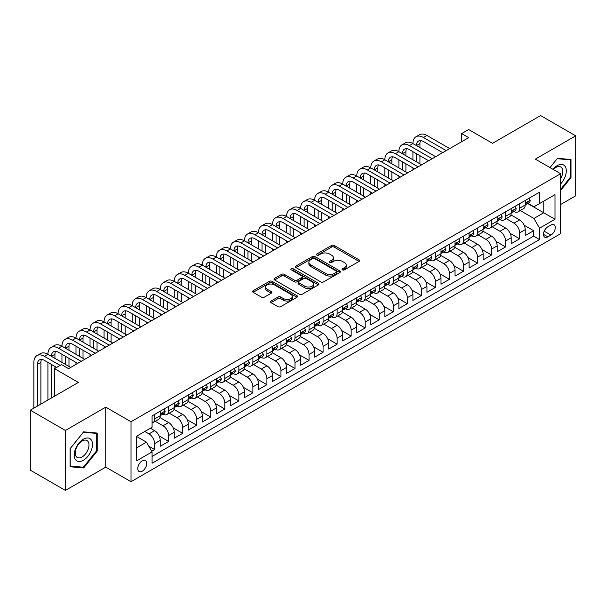 <?xml version="1.0" encoding="UTF-8"?>
<svg xmlns="http://www.w3.org/2000/svg" width="606" height="606" viewBox="0 0 606 606"><rect width="100%" height="100%" fill="white"/><g stroke="black" fill="none" stroke-linecap="round" stroke-linejoin="round"><path stroke-width="0.91" d="M342.488 269.875A1.363 0.788 0 0 0 344.42 269.875L359.055 261.421A1.947 1.129 0 0 0 359.631 260.625A1.947 1.129 0 0 0 359.055 259.83L334.254 245.506A1.947 1.129 0 0 0 331.497 245.506L316.855 253.959A1.363 0.788 0 0 0 316.461 254.52A1.363 0.788 0 0 0 316.855 255.073A1.363 0.788 0 0 0 318.786 255.073L320.68 253.982A6.234 3.598 0 0 1 329.497 253.982L331.565 255.171A6.234 3.598 0 0 1 333.391 257.724A6.234 3.598 0 0 1 331.565 260.269L329.672 261.36A1.363 0.788 0 0 0 329.27 261.921A1.363 0.788 0 0 0 329.672 262.474A1.363 0.788 0 0 0 331.603 262.474L333.497 261.383A6.234 3.598 0 0 1 342.314 261.383L344.382 262.572A6.234 3.598 0 0 1 346.208 265.117A6.234 3.598 0 0 1 344.382 267.663L342.488 268.761A1.363 0.788 0 0 0 342.087 269.314A1.363 0.788 0 0 0 342.488 269.875L342.488 268.761M142.258 471.18A6.355 3.666 120 0 0 146.41 465.582A6.355 3.666 120 0 0 145.432 460.492A6.355 3.666 120 0 0 142.258 460.81A6.355 3.666 120 0 0 138.107 466.408A6.355 3.666 120 0 0 139.085 471.498A6.355 3.666 120 0 0 142.258 471.18M271.003 301.038A1.947 1.129 0 0 0 270.435 301.833A1.947 1.129 0 0 0 271.003 302.629L277.965 306.651A1.947 1.129 0 0 0 280.722 306.651L296.978 297.258A1.947 1.129 0 0 0 297.554 296.463A1.947 1.129 0 0 0 296.978 295.667L272.177 281.351A1.947 1.129 0 0 0 269.42 281.351L253.156 290.736A1.947 1.129 0 0 0 252.588 291.531A1.947 1.129 0 0 0 253.156 292.327L261.565 297.182A1.947 1.129 0 0 0 264.322 297.182L271.283 293.16A1.947 1.129 0 0 0 271.852 292.365A1.947 1.129 0 0 0 271.283 291.569L267.11 289.168A5.212 3.007 0 0 1 265.587 287.039A5.212 3.007 0 0 1 268.806 284.259A5.212 3.007 0 0 1 274.488 284.911L290.812 294.334A5.212 3.007 0 0 1 292.342 296.463A5.212 3.007 0 0 1 289.123 299.243A5.212 3.007 0 0 1 283.441 298.591L280.722 297.023A1.947 1.129 0 0 0 277.965 297.023L271.003 301.038L271.003 302.629M560.611 204.525L575.7 195.814L575.7 135.835L540.605 115.572L492.519 143.327L468.658 129.548L461.636 133.6L468.658 137.653L68.554 368.653L61.539 364.6L54.517 368.653L54.517 396.21M65.395 430.449L65.395 490.428L105.755 467.128L105.755 407.149L65.395 430.449L30.3 410.186L78.379 382.431L54.517 368.653M105.755 407.149L131.025 421.738L560.611 173.725L560.611 233.704L131.025 481.717L131.025 421.738M575.7 135.835L535.34 159.136L560.611 173.725M320.816 281.904A1.947 1.129 0 0 0 323.574 281.904L339.837 272.518A1.947 1.129 0 0 0 340.405 271.723A1.947 1.129 0 0 0 339.837 270.927L315.029 256.611A1.947 1.129 0 0 0 312.279 256.611L296.016 265.996A1.947 1.129 0 0 0 295.448 266.791A1.947 1.129 0 0 0 296.016 267.587L320.816 281.904M291.804 270.17A1.363 0.788 0 0 1 293.19 270.359L293.19 268.738L318.408 283.297A1.947 1.129 0 0 1 318.976 284.093A1.947 1.129 0 0 1 318.408 284.888L302.144 294.274A1.947 1.129 0 0 1 299.394 294.274L274.586 279.957L274.586 278.366A1.947 1.129 0 0 0 274.018 279.161A1.947 1.129 0 0 0 274.586 279.957M274.586 278.366L281.548 274.351A1.947 1.129 0 0 1 284.305 274.351L294.365 280.154A1.947 1.129 0 0 0 297.114 280.154L301.735 277.487A1.947 1.129 0 0 0 302.303 276.692A1.947 1.129 0 0 0 301.735 275.897L291.259 269.852A1.363 0.788 0 0 1 290.865 269.299A1.363 0.788 0 0 1 291.706 268.572A1.363 0.788 0 0 1 293.19 268.738M65.395 490.428L30.3 470.165L30.3 410.186M151.697 451.22L154.613 449.538L148.788 446.175M144.781 431.464L148.993 433.896A7.939 4.583 60 0 1 154.613 443.622L160.226 440.38L160.226 446.296L168.65 441.433L159.158 435.956M155.25 421.299L163.037 425.791A7.939 4.583 60 0 1 168.65 435.517L174.263 432.275L174.263 438.191L182.686 433.328L173.195 427.851M169.294 413.194L177.073 417.685A7.939 4.583 60 0 1 182.686 427.412L188.307 424.17L188.307 430.086L196.73 425.223L187.231 419.746M183.33 405.088L191.11 409.58A7.939 4.583 60 0 1 196.73 419.307L202.343 416.064L202.343 421.981L210.767 417.117L201.275 411.641M197.367 396.983L205.154 401.475A7.939 4.583 60 0 1 210.767 411.201L216.38 407.959L216.38 413.875L224.803 409.012L215.312 403.535M211.411 388.878L219.19 393.37A7.939 4.583 60 0 1 224.803 403.096L230.424 399.854L230.424 405.77L238.847 400.907L229.348 395.43M225.447 380.773L233.227 385.264A7.939 4.583 60 0 1 238.847 394.991L244.46 391.749L244.46 397.665L252.884 392.802L243.385 387.325M239.484 372.667L247.263 377.159A7.939 4.583 60 0 1 252.884 386.886L258.497 383.643L258.497 389.56L266.92 384.696L257.429 379.22M253.52 364.562L261.307 369.054A7.939 4.583 60 0 1 266.92 378.78L272.533 375.538L272.533 381.454L280.957 376.591L271.465 371.114M267.564 356.457L275.344 360.949A7.939 4.583 60 0 1 280.957 370.675L286.577 367.433L286.577 373.349L295.001 368.486L285.502 363.009M281.601 348.352L289.38 352.844A7.939 4.583 60 0 1 295.001 362.57L300.614 359.328L300.614 365.251L309.037 360.388L299.546 354.904M295.637 340.246L303.424 344.738A7.939 4.583 60 0 1 309.037 354.465L314.65 351.222L314.65 357.146L323.074 352.283L313.582 346.799M309.681 332.141L317.461 336.633A7.939 4.583 60 0 1 323.074 346.359L328.694 343.117L328.694 349.041L337.11 344.178L327.619 338.693M323.718 324.036L331.497 328.528A7.939 4.583 60 0 1 337.11 338.254L342.731 335.012L342.731 340.936L351.154 336.072L341.655 330.588M337.754 315.931L345.534 320.422A7.939 4.583 60 0 1 351.154 330.149L356.767 326.907L356.767 332.83L365.191 327.967L355.699 322.483M351.791 307.825L359.578 312.317A7.939 4.583 60 0 1 365.191 322.044L370.804 318.801L370.804 324.725L379.227 319.862L369.736 314.378M365.835 299.72L373.614 304.22A7.939 4.583 60 0 1 379.227 313.938L384.848 310.704L384.848 316.62L393.271 311.757L383.772 306.272M379.871 291.615L387.651 296.114A7.939 4.583 60 0 1 393.271 305.841L398.884 302.599L398.884 308.515L407.308 303.651L397.816 298.167M393.908 283.51L401.695 288.009A7.939 4.583 60 0 1 407.308 297.735L412.921 294.493L412.921 300.409L421.344 295.546L411.853 290.062M407.952 275.404L415.731 279.904A7.939 4.583 60 0 1 421.344 289.63L426.957 286.388L426.957 292.304L435.381 287.441L425.889 281.957M421.988 267.299L429.768 271.799A7.939 4.583 60 0 1 435.381 281.525L441.001 278.283L441.001 284.199L449.425 279.336L439.926 273.851M436.025 259.194L443.804 263.693A7.939 4.583 60 0 1 449.425 273.42L455.038 270.178L455.038 276.094L463.461 271.23L453.97 265.746M450.061 251.089L457.848 255.588A7.939 4.583 60 0 1 463.461 265.314L469.074 262.072L469.074 267.988L477.498 263.125L468.006 257.641M464.105 242.991L471.885 247.483A7.939 4.583 60 0 1 477.498 257.209L483.118 253.967L483.118 259.883L491.542 255.02L482.043 249.536M478.142 234.886L485.921 239.378A7.939 4.583 60 0 1 491.542 249.104L497.155 245.862L497.155 251.778L505.578 246.915L496.079 241.43M492.178 226.78L499.965 231.272A7.939 4.583 60 0 1 505.578 240.999L511.191 237.757L511.191 243.673L519.615 238.809L519.615 232.893A7.939 4.583 -120 0 0 514.002 223.167L506.222 218.675M510.123 233.325L519.615 238.809M160.226 440.38A7.939 4.583 -120 0 0 154.613 430.654L150.402 428.222M174.263 432.275A7.939 4.583 -120 0 0 168.65 422.549L159.969 417.542M188.307 424.17A7.939 4.583 -120 0 0 182.686 414.443L174.005 409.436M202.343 416.064A7.939 4.583 -120 0 0 196.73 406.338L188.049 401.331M216.38 407.959A7.939 4.583 -120 0 0 210.767 398.233L202.086 393.226M230.424 399.854A7.939 4.583 -120 0 0 224.803 390.128L216.122 385.121M244.46 391.749A7.939 4.583 -120 0 0 238.847 382.022L230.159 377.015M258.497 383.643A7.939 4.583 -120 0 0 252.884 373.917L244.203 368.91M272.533 375.538A7.939 4.583 -120 0 0 266.92 365.812L258.239 360.805M286.577 367.433A7.939 4.583 -120 0 0 280.957 357.707L272.276 352.7M300.614 359.328A7.939 4.583 -120 0 0 295.001 349.601L286.32 344.594M314.65 351.222A7.939 4.583 -120 0 0 309.037 341.496L300.356 336.489M328.694 343.117A7.939 4.583 -120 0 0 323.074 333.391L314.393 328.384M342.731 335.012A7.939 4.583 -120 0 0 337.11 325.286L328.429 320.279M356.767 326.907A7.939 4.583 -120 0 0 351.154 317.18L342.473 312.173M370.804 318.801A7.939 4.583 -120 0 0 365.191 309.075L356.51 304.068M384.848 310.704A7.939 4.583 -120 0 0 379.227 300.977L370.546 295.963M398.884 302.599A7.939 4.583 -120 0 0 393.271 292.872L384.583 287.858M412.921 294.493A7.939 4.583 -120 0 0 407.308 284.767L398.627 279.752M426.957 286.388A7.939 4.583 -120 0 0 421.344 276.662L412.663 271.647M441.001 278.283A7.939 4.583 -120 0 0 435.381 268.556L426.7 263.542M455.038 270.178A7.939 4.583 -120 0 0 449.425 260.451L440.744 255.437M469.074 262.072A7.939 4.583 -120 0 0 463.461 252.346L454.78 247.331M483.118 253.967A7.939 4.583 -120 0 0 477.498 244.241L468.817 239.226M497.155 245.862A7.939 4.583 -120 0 0 491.542 236.135L482.853 231.121M511.191 237.757A7.939 4.583 -120 0 0 505.578 228.03L496.897 223.016M550.922 225.031L547.832 226.811A6.151 3.553 120 0 0 543.809 232.234A6.151 3.553 120 0 0 544.756 237.166A6.151 3.553 120 0 0 547.832 236.863L550.922 235.083A6.151 3.553 120 0 0 554.944 229.659A6.151 3.553 120 0 0 553.998 224.728A6.151 3.553 120 0 0 550.922 225.031M136.645 447.842L146.47 442.168L152.083 451.894L152.083 463.242L539.552 239.537L539.552 228.189L533.931 218.463L520.259 210.57M152.083 451.894L136.645 460.81L136.645 436.168L152.083 427.253L152.083 415.905L539.552 192.2L539.552 203.548L554.99 194.632L554.99 219.274L539.552 228.189M162.961 414.08L163.037 414.118A7.939 4.583 60 0 0 167.006 414.512L172.619 411.269A7.939 4.583 -120 0 0 174.263 407.633L174.263 403.096M176.997 405.975L177.073 406.012A7.939 4.583 60 0 0 181.042 406.406L186.663 403.164A7.939 4.583 -120 0 0 188.307 399.528L188.307 394.991M191.041 397.869L191.11 397.907A7.939 4.583 60 0 0 195.087 398.301L200.7 395.059A7.939 4.583 -120 0 0 202.343 391.423L202.343 386.886M205.078 389.764L205.154 389.81A7.939 4.583 60 0 0 209.123 390.196L214.736 386.954A7.939 4.583 -120 0 0 216.38 383.325L216.38 378.78M219.114 381.659L219.19 381.704A7.939 4.583 60 0 0 223.16 382.091L228.773 378.848A7.939 4.583 -120 0 0 230.424 375.22L230.424 370.675M233.151 373.554L233.227 373.599A7.939 4.583 60 0 0 237.196 373.985L242.817 370.743A7.939 4.583 -120 0 0 244.46 367.115L244.46 362.57M247.195 365.448L247.263 365.494A7.939 4.583 60 0 0 251.24 365.88L256.853 362.638A7.939 4.583 -120 0 0 258.497 359.01L258.497 354.465M261.231 357.343L261.307 357.388A7.939 4.583 60 0 0 265.276 357.775L270.89 354.54A7.939 4.583 -120 0 0 272.533 350.904L272.533 346.359M275.268 349.238L275.344 349.283A7.939 4.583 60 0 0 279.313 349.677L284.934 346.435A7.939 4.583 -120 0 0 286.577 342.799L286.577 338.254M289.312 341.133L289.38 341.178A7.939 4.583 60 0 0 293.357 341.572L298.97 338.33A7.939 4.583 -120 0 0 300.614 334.694L300.614 330.149M303.348 333.027L303.424 333.073A7.939 4.583 60 0 0 307.393 333.467L313.007 330.225A7.939 4.583 -120 0 0 314.65 326.589L314.65 322.044M317.385 324.922L317.461 324.967A7.939 4.583 60 0 0 321.43 325.361L327.043 322.119A7.939 4.583 -120 0 0 328.694 318.483L328.694 313.938M331.421 316.817L331.497 316.862A7.939 4.583 60 0 0 335.466 317.256L341.087 314.014A7.939 4.583 -120 0 0 342.731 310.378L342.731 305.833M345.465 308.712L345.534 308.757A7.939 4.583 60 0 0 349.51 309.151L355.124 305.909A7.939 4.583 -120 0 0 356.767 302.273L356.767 297.728M359.502 300.606L359.578 300.652A7.939 4.583 60 0 0 363.547 301.046L369.16 297.804A7.939 4.583 -120 0 0 370.804 294.168L370.804 289.623M373.538 292.501L373.614 292.546A7.939 4.583 60 0 0 377.583 292.94L383.204 289.698A7.939 4.583 -120 0 0 384.848 286.062L384.848 281.525M387.582 284.396L387.651 284.441A7.939 4.583 60 0 0 391.62 284.835L397.241 281.593A7.939 4.583 -120 0 0 398.884 277.957L398.884 273.42M401.619 276.291L401.695 276.336A7.939 4.583 60 0 0 405.664 276.73L411.277 273.488A7.939 4.583 -120 0 0 412.921 269.852L412.921 265.314M415.655 268.185L415.731 268.231A7.939 4.583 60 0 0 419.7 268.625L425.314 265.383A7.939 4.583 -120 0 0 426.957 261.747L426.957 257.209M429.692 260.08L429.768 260.125A7.939 4.583 60 0 0 433.737 260.519L439.358 257.277A7.939 4.583 -120 0 0 441.001 253.641L441.001 249.104M443.736 251.975L443.804 252.02A7.939 4.583 60 0 0 447.781 252.414L453.394 249.172A7.939 4.583 -120 0 0 455.038 245.536L455.038 240.999M457.772 243.87L457.848 243.915A7.939 4.583 60 0 0 461.817 244.309L467.431 241.067A7.939 4.583 -120 0 0 469.074 237.431L469.074 232.893M471.809 235.764L471.885 235.81A7.939 4.583 60 0 0 475.854 236.204L481.467 232.962A7.939 4.583 -120 0 0 483.118 229.326L483.118 224.788M485.853 227.659L485.921 227.704A7.939 4.583 60 0 0 489.89 228.098L495.511 224.856A7.939 4.583 -120 0 0 497.155 221.22L497.155 216.683M499.889 219.554L499.965 219.599A7.939 4.583 60 0 0 503.934 219.993L509.548 216.751A7.939 4.583 -120 0 0 511.191 213.115L511.191 208.578M152.083 456.432L533.651 236.135L533.651 230.704L525.228 235.567L525.228 229.651A7.939 4.583 -120 0 0 519.615 219.925L510.934 214.91M513.926 211.449L514.002 211.494A7.939 4.583 -120 0 0 517.971 211.888A7.939 4.583 -120 0 0 519.615 208.252L519.615 203.714M517.971 211.888L523.584 208.646A7.939 4.583 -120 0 0 525.228 205.01L525.228 200.472M154.613 414.443L154.613 418.981A7.939 4.583 60 0 1 152.97 422.617A7.939 4.583 60 0 1 152.083 422.943M152.97 422.617L158.583 419.375A7.939 4.583 -120 0 0 160.226 415.739L160.226 411.201M168.65 406.338L168.65 410.876A7.939 4.583 60 0 1 167.006 414.512M182.686 398.233L182.686 402.77A7.939 4.583 60 0 1 181.042 406.406M196.73 390.128L196.73 394.665A7.939 4.583 60 0 1 195.087 398.301M210.767 382.022L210.767 386.56A7.939 4.583 60 0 1 209.123 390.196M224.803 373.917L224.803 378.462A7.939 4.583 60 0 1 223.16 382.091M238.847 365.812L238.847 370.357A7.939 4.583 60 0 1 237.196 373.985M252.884 357.707L252.884 362.252A7.939 4.583 60 0 1 251.24 365.88M266.92 349.601L266.92 354.146A7.939 4.583 60 0 1 265.276 357.775M280.957 341.496L280.957 346.041A7.939 4.583 60 0 1 279.313 349.677M295.001 333.391L295.001 337.936A7.939 4.583 60 0 1 293.357 341.572M309.037 325.286L309.037 329.831A7.939 4.583 60 0 1 307.393 333.467M323.074 317.18L323.074 321.725A7.939 4.583 60 0 1 321.43 325.361M337.11 309.075L337.11 313.62A7.939 4.583 60 0 1 335.466 317.256M351.154 300.97L351.154 305.515A7.939 4.583 60 0 1 349.51 309.151M365.191 292.865L365.191 297.41A7.939 4.583 60 0 1 363.547 301.046M379.227 284.759L379.227 289.304A7.939 4.583 60 0 1 377.583 292.94M393.271 276.662L393.271 281.199A7.939 4.583 60 0 1 391.62 284.835M407.308 268.556L407.308 273.094A7.939 4.583 60 0 1 405.664 276.73M421.344 260.451L421.344 264.989A7.939 4.583 60 0 1 419.7 268.625M435.381 252.346L435.381 256.883A7.939 4.583 60 0 1 433.737 260.519M449.425 244.241L449.425 248.778A7.939 4.583 60 0 1 447.781 252.414M463.461 236.135L463.461 240.673A7.939 4.583 60 0 1 461.817 244.309M477.498 228.03L477.498 232.568A7.939 4.583 60 0 1 475.854 236.204M491.542 219.925L491.542 224.462A7.939 4.583 60 0 1 489.89 228.098M505.578 211.82L505.578 216.357A7.939 4.583 60 0 1 503.934 219.993M505.578 240.999L505.578 246.915M491.542 249.104L491.542 255.02M477.498 257.209L477.498 263.125M463.461 265.314L463.461 271.23M449.425 273.42L449.425 279.336M435.381 281.525L435.381 287.441M421.344 289.63L421.344 295.546M407.308 297.735L407.308 303.651M393.271 305.841L393.271 311.757M379.227 313.938L379.227 319.862M365.191 322.044L365.191 327.967M351.154 330.149L351.154 336.072M337.11 338.254L337.11 344.178M323.074 346.359L323.074 352.283M309.037 354.465L309.037 360.388M295.001 362.57L295.001 368.486M280.957 370.675L280.957 376.591M266.92 378.78L266.92 384.696M252.884 386.886L252.884 392.802M238.847 394.991L238.847 400.907M224.803 403.096L224.803 409.012M210.767 411.201L210.767 417.117M196.73 419.307L196.73 425.223M182.686 427.412L182.686 433.328M168.65 435.517L168.65 441.433M154.613 443.622L154.613 449.538M146.47 442.168L136.645 436.494M533.931 218.463L543.764 212.789L543.764 201.116L554.99 194.632M527.682 203.51L554.99 219.274M527.962 203.343L533.931 206.79L539.552 203.548M105.755 467.128L131.025 481.717M461.636 133.6L461.636 141.706M524.16 225.22L533.651 230.704M533.651 236.135L539.552 239.537M560.611 190.489L570.996 177.566L570.996 159.507L557.452 158.295L549.983 167.589M70.099 466.756L83.643 467.968L97.195 451.114L97.195 433.055L83.643 431.843L70.099 448.698L70.099 466.756M570.291 177.164L570.996 177.566M96.49 450.712L97.195 451.114M82.219 467.143L83.643 467.968M343.034 270.064L344.382 269.284A6.234 3.598 0 0 0 346.208 266.738L346.208 265.117M333.391 257.724L333.391 259.345A6.234 3.598 0 0 1 331.565 261.89L330.217 262.663M359.032 261.436L334.254 247.127A1.947 1.129 0 0 0 331.497 247.127L317.4 255.27M339.807 272.533L315.029 258.232A1.947 1.129 0 0 0 312.279 258.232L296.039 267.602L296.016 265.996M336.391 272.283A1.363 0.788 0 0 0 336.792 271.723A1.363 0.788 0 0 0 336.391 271.162L314.62 258.595A1.363 0.788 0 0 0 312.688 258.595L310.689 259.747A6.234 3.598 0 0 0 308.863 262.292A6.234 3.598 0 0 0 310.689 264.845L325.573 273.435A6.234 3.598 0 0 0 334.391 273.435L336.391 272.283L336.391 273.904A1.363 0.788 0 0 0 336.792 273.344L336.792 271.723M308.863 262.292L308.863 263.913A6.234 3.598 0 0 0 310.689 266.466L310.689 264.845M336.391 273.904L334.391 275.056A6.234 3.598 0 0 1 325.573 275.056L310.689 266.466M274.616 279.972L281.548 275.972L281.548 274.351M302.303 276.692L302.303 278.313A1.947 1.129 0 0 1 301.735 279.108L297.114 281.775A1.947 1.129 0 0 1 294.365 281.775L284.305 275.972A1.947 1.129 0 0 0 281.548 275.972M293.19 270.359L318.385 284.903M304.803 286.183A5.212 3.007 0 0 0 310.484 286.835A5.212 3.007 0 0 0 313.696 284.055A5.212 3.007 0 0 0 312.173 281.926L306.416 278.601A1.947 1.129 0 0 0 303.667 278.601L299.046 281.267A1.947 1.129 0 0 0 298.478 282.063A1.947 1.129 0 0 0 299.046 282.858L304.803 286.183L304.803 287.805A5.212 3.007 0 0 0 310.484 288.456A5.212 3.007 0 0 0 313.696 285.676L313.696 284.055M298.478 282.063L298.478 283.684A1.947 1.129 0 0 0 299.046 284.479L299.046 282.858M304.803 287.805L299.046 284.479M292.342 296.463L292.342 298.084A5.212 3.007 0 0 1 289.123 300.864A5.212 3.007 0 0 1 283.441 300.212L280.722 298.644A1.947 1.129 0 0 0 277.965 298.644L271.034 302.644M265.587 287.039L265.587 288.661A5.212 3.007 0 0 0 267.11 290.789L267.11 289.168M271.253 293.175L267.11 290.789M296.955 297.273L272.177 282.972A1.947 1.129 0 0 0 269.42 282.972L253.187 292.342M528.955 198.321L530.144 200.389A5.265 3.038 60 0 1 529.053 202.715L526.387 204.26A5.265 3.038 -120 0 0 527.303 203.048L527.19 202.578M33.883 408.126L33.883 362.411A14.892 8.598 60 0 1 36.966 355.593L40.473 353.571A14.892 8.598 60 0 1 47.919 354.305A14.892 8.598 60 0 1 51.002 347.488L54.51 345.465A14.892 8.598 60 0 1 61.956 346.2A14.892 8.598 60 0 1 65.039 339.383L68.554 337.36A14.892 8.598 60 0 1 75.992 338.095A14.892 8.598 60 0 1 79.083 331.277L82.59 329.255A14.892 8.598 60 0 1 90.036 329.99A14.892 8.598 60 0 1 93.119 323.172L96.627 321.15A14.892 8.598 60 0 1 104.073 321.884A14.892 8.598 60 0 1 107.156 315.067L110.663 313.044A14.892 8.598 60 0 1 118.109 313.779A14.892 8.598 60 0 1 121.192 306.962L124.707 304.939A14.892 8.598 60 0 1 132.153 305.674A14.892 8.598 60 0 1 135.236 298.856L138.744 296.834A14.892 8.598 60 0 1 146.19 297.569A14.892 8.598 60 0 1 149.273 290.751L152.78 288.729A14.892 8.598 60 0 1 160.226 289.463A14.892 8.598 60 0 1 163.309 282.646L166.824 280.623A14.892 8.598 60 0 1 174.263 281.358A14.892 8.598 60 0 1 177.353 274.541L180.861 272.518A14.892 8.598 60 0 1 188.307 273.253A14.892 8.598 60 0 1 191.39 266.435L194.897 264.413A14.892 8.598 60 0 1 202.343 265.148A14.892 8.598 60 0 1 205.426 258.33L208.934 256.308A14.892 8.598 60 0 1 216.38 257.042A14.892 8.598 60 0 1 219.463 250.225L222.978 248.202A14.892 8.598 60 0 1 230.424 248.937A14.892 8.598 60 0 1 233.507 242.12L237.014 240.097A14.892 8.598 60 0 1 244.46 240.832A14.892 8.598 60 0 1 247.543 234.014L251.051 231.992A14.892 8.598 60 0 1 258.497 232.727A14.892 8.598 60 0 1 261.58 225.909L265.095 223.887A14.892 8.598 60 0 1 272.533 224.621A14.892 8.598 60 0 1 275.616 217.804L279.131 215.781A14.892 8.598 60 0 1 286.577 216.516A14.892 8.598 60 0 1 289.66 209.699L293.168 207.676A14.892 8.598 60 0 1 300.614 208.411A14.892 8.598 60 0 1 303.697 201.593L307.204 199.571A14.892 8.598 60 0 1 314.65 200.306A14.892 8.598 60 0 1 317.733 193.488L321.248 191.466A14.892 8.598 60 0 1 328.694 192.2A14.892 8.598 60 0 1 331.777 185.383L335.285 183.36A14.892 8.598 60 0 1 342.731 184.095A14.892 8.598 60 0 1 345.814 177.278L349.321 175.255A14.892 8.598 60 0 1 356.767 175.99A14.892 8.598 60 0 1 359.85 169.172L363.365 167.15A14.892 8.598 60 0 1 370.804 167.885A14.892 8.598 60 0 1 373.887 161.075L377.402 159.045A14.892 8.598 60 0 1 384.848 159.779A14.892 8.598 60 0 1 387.931 152.97L391.438 150.939A14.892 8.598 60 0 1 398.884 151.674A14.892 8.598 60 0 1 401.967 144.864L405.475 142.834A14.892 8.598 60 0 1 412.921 143.569A14.892 8.598 60 0 1 416.004 136.759L419.519 134.729A14.892 8.598 60 0 1 426.957 135.464L449.705 148.599M416.004 136.759A14.892 8.598 60 0 1 423.45 137.494L446.19 150.621M525.41 204.502L525.425 204.502A5.265 3.038 -120 0 0 526.387 204.26M526.622 202.654L527.303 203.048C526.97 202.252 526.409 202.578 525.622 204.017A5.265 3.038 60 0 1 525.228 204.767M442.683 152.651L423.45 141.546A9.923 5.734 -120 0 0 418.488 141.054A9.923 5.734 -120 0 0 416.436 145.599L419.943 143.569L419.943 147.622M420.564 140.6A9.923 5.734 -120 0 0 419.943 143.569M416.436 153.704L416.436 161.81M419.943 155.727L419.943 163.832M412.921 169.831L412.921 167.885M412.921 159.779L412.921 151.674M560.611 183.966A12.908 7.454 120 0 0 566.125 168.998A12.908 7.454 120 0 0 557.172 165.658A12.908 7.454 120 0 0 552.945 169.294M560.611 178.558A9.772 5.643 120 0 0 560.777 166.998A9.772 5.643 120 0 0 555.891 167.476A9.772 5.643 120 0 0 553.331 169.521M550.006 167.604L557.172 158.696L570.291 159.863L570.291 177.369L560.611 189.42M569.428 159.363L570.291 159.863M91.271 450.447A12.908 7.454 120 0 0 87.931 437.986A12.908 7.454 120 0 0 75.462 449.038A12.908 7.454 120 0 0 78.803 461.499A12.908 7.454 120 0 0 91.271 450.447M88.067 449.538A9.772 5.643 120 0 0 86.969 440.539A9.772 5.643 120 0 0 76.106 448.47A9.772 5.643 120 0 0 77.204 457.469A9.772 5.643 120 0 0 88.067 449.538M70.243 466.075L70.243 448.569L83.363 432.245L96.49 433.411L96.49 450.917L83.363 467.241L70.099 465.991M95.619 432.911L96.49 433.411M514.911 206.426L516.107 208.494A5.265 3.038 60 0 1 515.017 210.82L512.35 212.365A5.265 3.038 -120 0 0 513.267 211.153L513.153 210.683M401.967 144.864A14.892 8.598 60 0 1 409.414 145.599L412.921 143.569L435.661 156.704M409.414 145.599L432.154 158.727M511.366 212.608L511.388 212.608A5.265 3.038 -120 0 0 512.35 212.365M512.585 210.759L513.267 211.153C512.934 210.358 512.373 210.683 511.578 212.123A5.265 3.038 60 0 1 511.191 212.873M428.647 160.757L409.414 149.652A9.923 5.734 -120 0 0 404.452 149.159A9.923 5.734 -120 0 0 402.392 153.704L405.906 151.674L405.906 155.727M406.528 148.705A9.923 5.734 -120 0 0 405.906 151.674M402.392 161.81L402.392 169.915M405.906 163.832L405.906 171.937M398.884 177.937L398.884 175.99M398.884 167.885L398.884 159.779M500.874 214.532L502.063 216.6A5.265 3.038 60 0 1 500.98 218.925L498.314 220.47A5.265 3.038 -120 0 0 499.223 219.258L499.117 218.789M387.931 152.97A14.892 8.598 60 0 1 395.377 153.704L398.884 151.674L421.625 164.809M395.377 153.704L418.117 166.832M497.329 220.713L497.352 220.713A5.265 3.038 -120 0 0 498.314 220.47M498.549 218.864L499.223 219.258C498.897 218.463 498.337 218.789 497.541 220.228A5.265 3.038 60 0 1 497.155 220.978M414.61 168.862L395.377 157.757A9.923 5.734 -120 0 0 390.408 157.265A9.923 5.734 -120 0 0 388.355 161.81L391.862 159.779L391.862 163.832M392.483 156.81A9.923 5.734 -120 0 0 391.862 159.779M388.355 169.915L388.355 178.02M391.862 171.937L391.862 180.043M384.848 186.042L384.848 184.095M384.848 175.99L384.848 167.885M486.838 222.637L488.027 224.705A5.265 3.038 60 0 1 486.936 227.03L484.27 228.568A5.265 3.038 -120 0 0 485.186 227.364L485.08 226.894M373.887 161.075A14.892 8.598 60 0 1 381.333 161.81L384.848 159.779L407.588 172.915M381.333 161.81L404.081 174.937M483.293 228.818L483.315 228.818A5.265 3.038 -120 0 0 484.27 228.568M484.512 226.97L485.186 227.364C484.861 226.568 484.292 226.894 483.505 228.333A5.265 3.038 60 0 1 483.118 229.083M400.566 176.967L381.333 165.862A9.923 5.734 -120 0 0 376.371 165.37A9.923 5.734 -120 0 0 374.319 169.915L377.826 167.885L377.826 171.937M378.447 164.915A9.923 5.734 -120 0 0 377.826 167.885M374.319 178.02L374.319 186.125M377.826 180.043L377.826 188.148M370.804 194.147L370.804 192.2M370.804 184.095L370.804 175.99M472.794 230.742L473.99 232.81A5.265 3.038 60 0 1 472.9 235.136L470.233 236.673A5.265 3.038 -120 0 0 471.15 235.461L471.036 234.999M359.85 169.172A14.892 8.598 60 0 1 367.297 169.915L370.804 167.885L393.552 181.02M367.297 169.915L390.037 183.042M469.256 236.923L469.271 236.923A5.265 3.038 -120 0 0 470.233 236.673M470.468 235.075L471.15 235.461C470.817 234.673 470.256 234.999 469.468 236.438A5.265 3.038 60 0 1 469.074 237.188M386.53 185.072L367.297 173.967A9.923 5.734 -120 0 0 362.335 173.475A9.923 5.734 -120 0 0 360.275 178.02L363.789 175.99L363.789 180.043M364.411 173.013A9.923 5.734 -120 0 0 363.789 175.99M360.275 186.125L360.275 194.231M363.789 188.148L363.789 196.253M356.767 202.252L356.767 200.306M356.767 192.2L356.767 184.095M458.757 238.847L459.954 240.915A5.265 3.038 60 0 1 458.863 243.241L456.197 244.779A5.265 3.038 -120 0 0 457.113 243.567L457 243.104M345.814 177.278A14.892 8.598 60 0 1 353.26 178.02L356.767 175.99L379.507 189.125M353.26 178.02L376 191.148M455.212 245.029L455.235 245.029A5.265 3.038 -120 0 0 456.197 244.779M456.432 243.18L457.113 243.567C456.78 242.779 456.22 243.104 455.424 244.544A5.265 3.038 60 0 1 455.038 245.294M372.493 193.178L353.26 182.073A9.923 5.734 -120 0 0 348.298 181.58A9.923 5.734 -120 0 0 346.238 186.125L349.745 184.095L349.745 188.148M350.366 181.118A9.923 5.734 -120 0 0 349.745 184.095M346.238 194.231L346.238 202.336M349.745 196.253L349.745 204.358M342.731 210.358L342.731 208.411M342.731 200.306L342.731 192.2M444.721 246.953L445.91 249.021A5.265 3.038 60 0 1 444.827 251.346L442.153 252.884A5.265 3.038 -120 0 0 443.069 251.672L442.963 251.21M331.777 185.383A14.892 8.598 60 0 1 339.216 186.125L342.731 184.095L365.471 197.23M339.216 186.125L361.964 199.253M441.176 253.134L441.198 253.134A5.265 3.038 -120 0 0 442.153 252.884M442.395 251.285L443.069 251.672C442.744 250.884 442.183 251.21 441.388 252.649A5.265 3.038 60 0 1 441.001 253.399M358.449 201.283L339.216 190.178A9.923 5.734 -120 0 0 334.254 189.686A9.923 5.734 -120 0 0 332.202 194.231L335.709 192.2L335.709 196.253M336.33 189.224A9.923 5.734 -120 0 0 335.709 192.2M332.202 202.336L332.202 210.441M335.709 204.358L335.709 212.464M328.694 218.463L328.694 216.516M328.694 208.411L328.694 200.306M430.684 255.058L431.873 257.126A5.265 3.038 60 0 1 430.783 259.451L428.116 260.989A5.265 3.038 -120 0 0 429.033 259.777L428.919 259.315M317.733 193.488A14.892 8.598 60 0 1 325.18 194.231L328.694 192.2L351.435 205.336M325.18 194.231L347.92 207.358M427.139 261.239L427.154 261.239A5.265 3.038 -120 0 0 428.116 260.989M428.351 259.391L429.033 259.777C428.7 258.989 428.139 259.315 427.351 260.754A5.265 3.038 60 0 1 426.957 261.504M344.413 209.388L325.18 198.283A9.923 5.734 -120 0 0 320.218 197.791A9.923 5.734 -120 0 0 318.165 202.336L321.672 200.306L321.672 204.358M322.294 197.329A9.923 5.734 -120 0 0 321.672 200.306M318.165 210.441L318.165 218.546M321.672 212.464L321.672 220.569M314.65 226.568L314.65 224.621M314.65 216.516L314.65 208.411M416.64 263.163L417.837 265.231A5.265 3.038 60 0 1 416.746 267.557L414.08 269.094A5.265 3.038 -120 0 0 414.996 267.882L414.883 267.42M303.697 201.593A14.892 8.598 60 0 1 311.143 202.336L314.65 200.306L337.398 213.441M311.143 202.336L333.883 215.463M413.095 269.344L413.118 269.344A5.265 3.038 -120 0 0 414.08 269.094M414.315 267.496L414.996 267.882C414.663 267.094 414.103 267.42 413.307 268.859A5.265 3.038 60 0 1 412.921 269.609M330.376 217.493L311.143 206.388A9.923 5.734 -120 0 0 306.181 205.896A9.923 5.734 -120 0 0 304.121 210.441L307.636 208.411L307.636 212.464M308.257 205.434A9.923 5.734 -120 0 0 307.636 208.411M304.121 218.546L304.121 226.652M307.636 220.569L307.636 228.674M300.614 234.673L300.614 232.727M300.614 224.621L300.614 216.516M402.604 271.268L403.793 273.336A5.265 3.038 60 0 1 402.71 275.662L400.043 277.2A5.265 3.038 -120 0 0 400.96 275.988L400.846 275.525M289.66 209.699A14.892 8.598 60 0 1 297.107 210.441L300.614 208.411L323.354 221.546M297.107 210.441L319.847 223.569M399.059 277.45L399.081 277.45A5.265 3.038 -120 0 0 400.043 277.2M400.278 275.601L400.96 275.988C400.627 275.2 400.066 275.525 399.271 276.965A5.265 3.038 60 0 1 398.884 277.715M316.34 225.599L297.107 214.494A9.923 5.734 -120 0 0 292.137 214.001A9.923 5.734 -120 0 0 290.085 218.546L293.592 216.516L293.592 220.569M294.213 213.539A9.923 5.734 -120 0 0 293.592 216.516M290.085 226.652L290.085 234.757M293.592 228.674L293.592 236.779M286.577 242.779L286.577 240.832M286.577 232.727L286.577 224.621M388.567 279.374L389.756 281.442A5.265 3.038 60 0 1 388.666 283.767L385.999 285.305A5.265 3.038 -120 0 0 386.916 284.093L386.81 283.631M275.616 217.804A14.892 8.598 60 0 1 283.063 218.546L286.577 216.516L309.318 229.651M283.063 218.546L305.81 231.674M385.022 285.555L385.045 285.555A5.265 3.038 -120 0 0 385.999 285.305M386.242 283.706L386.916 284.093C386.59 283.305 386.022 283.631 385.234 285.07A5.265 3.038 60 0 1 384.848 285.82M302.296 233.704L283.063 222.599A9.923 5.734 -120 0 0 278.101 222.107A9.923 5.734 -120 0 0 276.048 226.652L279.555 224.621L279.555 228.674M280.177 221.644A9.923 5.734 -120 0 0 279.555 224.621M276.048 234.757L276.048 242.862M279.555 236.779L279.555 244.885M272.533 250.884L272.533 248.937M272.533 240.832L272.533 232.727M374.523 287.479L375.72 289.547A5.265 3.038 60 0 1 374.629 291.872L371.963 293.41A5.265 3.038 -120 0 0 372.879 292.198L372.766 291.736M261.58 225.909A14.892 8.598 60 0 1 269.026 226.652L272.533 224.621L295.281 237.757M269.026 226.652L291.766 239.779M370.986 293.66L371.001 293.66A5.265 3.038 -120 0 0 371.963 293.41M372.198 291.812L372.879 292.198C372.546 291.41 371.986 291.736 371.198 293.175A5.265 3.038 60 0 1 370.804 293.925M288.259 241.809L269.026 230.704A9.923 5.734 -120 0 0 264.065 230.212A9.923 5.734 -120 0 0 262.004 234.757L265.519 232.727L265.519 236.779M266.14 229.75A9.923 5.734 -120 0 0 265.519 232.727M262.004 242.862L262.004 250.967M265.519 244.885L265.519 252.99M258.497 258.989L258.497 257.042M258.497 248.937L258.497 240.832M360.487 295.584L361.684 297.652A5.265 3.038 60 0 1 360.593 299.978L357.926 301.515A5.265 3.038 -120 0 0 358.843 300.303L358.729 299.841M247.543 234.014A14.892 8.598 60 0 1 254.99 234.757L258.497 232.727L281.237 245.862M254.99 234.757L277.73 247.884M356.942 301.765L356.964 301.765A5.265 3.038 -120 0 0 357.926 301.515M358.161 299.917L358.843 300.303C358.51 299.515 357.949 299.841 357.154 301.28A5.265 3.038 60 0 1 356.767 302.03M274.223 249.914L254.99 238.809A9.923 5.734 -120 0 0 250.028 238.317A9.923 5.734 -120 0 0 247.968 242.862L251.475 240.832L251.475 244.885M252.104 237.855A9.923 5.734 -120 0 0 251.475 240.832M247.968 250.967L247.968 259.073M251.475 252.99L251.475 261.095M244.46 267.094L244.46 265.148M244.46 257.042L244.46 248.937M346.45 303.689L347.639 305.757A5.265 3.038 60 0 1 346.556 308.083L343.882 309.621A5.265 3.038 -120 0 0 344.799 308.409L344.693 307.946M233.507 242.12A14.892 8.598 60 0 1 240.946 242.862L244.46 240.832L267.201 253.967M240.946 242.862L263.693 255.99M342.905 309.871L342.928 309.871A5.265 3.038 -120 0 0 343.882 309.621M344.125 308.022L344.799 308.409C344.473 307.621 343.913 307.946 343.117 309.386A5.265 3.038 60 0 1 342.731 310.136M260.179 258.02L240.946 246.915A9.923 5.734 -120 0 0 235.984 246.422A9.923 5.734 -120 0 0 233.931 250.967L237.438 248.937L237.438 252.99M238.06 245.96A9.923 5.734 -120 0 0 237.438 248.937M233.931 259.073L233.931 267.178M237.438 261.095L237.438 269.2M230.424 275.2L230.424 273.253M230.424 265.148L230.424 257.042M332.414 311.795L333.603 313.863A5.265 3.038 60 0 1 332.512 316.188L329.846 317.726A5.265 3.038 -120 0 0 330.762 316.514L330.649 316.052M219.463 250.225A14.892 8.598 60 0 1 226.909 250.967L230.424 248.937L253.164 262.072M226.909 250.967L249.657 264.095M328.869 317.976L328.884 317.976A5.265 3.038 -120 0 0 329.846 317.726M330.081 316.127L330.762 316.514C330.429 315.726 329.869 316.044 329.081 317.491A5.265 3.038 60 0 1 328.694 318.241M246.142 266.125L226.909 255.02A9.923 5.734 -120 0 0 221.947 254.528A9.923 5.734 -120 0 0 219.895 259.073L223.402 257.042L223.402 261.095M224.023 254.065A9.923 5.734 -120 0 0 223.402 257.042M219.895 267.178L219.895 275.283M223.402 269.2L223.402 277.306M216.38 283.305L216.38 281.358M216.38 273.253L216.38 265.148M318.37 319.9L319.567 321.968A5.265 3.038 60 0 1 318.476 324.293L315.809 325.831A5.265 3.038 -120 0 0 316.726 324.619L316.612 324.157M205.426 258.33A14.892 8.598 60 0 1 212.873 259.073L216.38 257.042L239.128 270.178M212.873 259.073L235.613 272.2M314.825 326.081L314.847 326.081A5.265 3.038 -120 0 0 315.809 325.831M316.044 324.233L316.726 324.619C316.393 323.831 315.832 324.149 315.037 325.596A5.265 3.038 60 0 1 314.65 326.346M232.106 274.23L212.873 263.125A9.923 5.734 -120 0 0 207.911 262.633A9.923 5.734 -120 0 0 205.851 267.178L209.365 265.148L209.365 269.2M209.987 262.171A9.923 5.734 -120 0 0 209.365 265.148M205.851 275.283L205.851 283.388M209.365 277.306L209.365 285.411M202.343 291.41L202.343 289.463M202.343 281.358L202.343 273.253M304.333 328.005L305.53 330.073A5.265 3.038 60 0 1 304.439 332.399L301.773 333.936A5.265 3.038 -120 0 0 302.689 332.724L302.576 332.262M191.39 266.435A14.892 8.598 60 0 1 198.836 267.178L202.343 265.148L225.084 278.283M198.836 267.178L221.576 280.305M300.788 334.186L300.811 334.186A5.265 3.038 -120 0 0 301.773 333.936M302.008 332.338L302.689 332.724C302.356 331.936 301.796 332.255 301 333.701A5.265 3.038 60 0 1 300.614 334.451M218.069 282.335L198.836 271.23A9.923 5.734 -120 0 0 193.867 270.738A9.923 5.734 -120 0 0 191.814 275.283L195.321 273.253L195.321 277.306M195.943 270.276A9.923 5.734 -120 0 0 195.321 273.253M191.814 283.388L191.814 291.494M195.321 285.411L195.321 293.516M188.307 299.515L188.307 297.569M188.307 289.463L188.307 281.358M290.297 336.11L291.486 338.178A5.265 3.038 60 0 1 290.395 340.504L287.729 342.042A5.265 3.038 -120 0 0 288.645 340.83L288.539 340.367M177.353 274.541A14.892 8.598 60 0 1 184.792 275.283L188.307 273.253L211.047 286.38M184.792 275.283L207.54 288.411M286.752 342.292L286.774 342.292A5.265 3.038 -120 0 0 287.729 342.042M287.971 340.436L288.645 340.83C288.32 340.042 287.752 340.36 286.964 341.807A5.265 3.038 60 0 1 286.577 342.549M204.025 290.433L184.792 279.336A9.923 5.734 -120 0 0 179.831 278.843A9.923 5.734 -120 0 0 177.778 283.388L181.285 281.358L181.285 285.411M181.906 278.381A9.923 5.734 -120 0 0 181.285 281.358M177.778 291.494L177.778 299.599M181.285 293.516L181.285 301.621M174.263 307.621L174.263 305.674M174.263 297.569L174.263 289.463M276.253 344.216L277.45 346.284A5.265 3.038 60 0 1 276.359 348.609L273.692 350.147A5.265 3.038 -120 0 0 274.609 348.935L274.495 348.473M163.309 282.646A14.892 8.598 60 0 1 170.756 283.388L174.263 281.358L197.011 294.486M170.756 283.388L193.496 296.516M272.715 350.397L272.73 350.397A5.265 3.038 -120 0 0 273.692 350.147M273.927 348.541L274.609 348.935C274.276 348.147 273.715 348.465 272.927 349.912A5.265 3.038 60 0 1 272.533 350.654M189.989 298.538L170.756 287.441A9.923 5.734 -120 0 0 165.794 286.949A9.923 5.734 -120 0 0 163.734 291.494L167.248 289.463L167.248 293.516M167.87 286.486A9.923 5.734 -120 0 0 167.248 289.463M163.734 299.599L163.734 307.704M167.248 301.621L167.248 309.727M160.226 315.726L160.226 313.779M160.226 305.674L160.226 297.569M262.216 352.321L263.413 354.389A5.265 3.038 60 0 1 262.322 356.714L259.656 358.252A5.265 3.038 -120 0 0 260.572 357.04L260.459 356.578M149.273 290.751A14.892 8.598 60 0 1 156.719 291.494L160.226 289.463L182.967 302.591M156.719 291.494L179.459 304.621M258.671 358.502L258.694 358.502A5.265 3.038 -120 0 0 259.656 358.252M259.891 356.646L260.572 357.04C260.239 356.252 259.679 356.57 258.883 358.017A5.265 3.038 60 0 1 258.497 358.76M175.952 306.644L156.719 295.546A9.923 5.734 -120 0 0 151.758 295.054A9.923 5.734 -120 0 0 149.697 299.599L153.204 297.569L153.204 301.621M153.833 294.592A9.923 5.734 -120 0 0 153.204 297.569M149.697 307.704L149.697 315.809M153.204 309.727L153.204 317.832M146.19 323.831L146.19 321.884M146.19 313.779L146.19 305.674M248.18 360.426L249.369 362.494A5.265 3.038 60 0 1 248.286 364.82L245.612 366.357A5.265 3.038 -120 0 0 246.528 365.145L246.422 364.683M135.236 298.856A14.892 8.598 60 0 1 142.683 299.599L146.19 297.569L168.93 310.696M142.683 299.599L165.423 312.726M244.635 366.607L244.657 366.607A5.265 3.038 -120 0 0 245.612 366.357M245.854 364.751L246.528 365.145C246.203 364.357 245.642 364.676 244.847 366.122A5.265 3.038 60 0 1 244.46 366.865M161.908 314.749L142.683 303.651A9.923 5.734 -120 0 0 137.714 303.159A9.923 5.734 -120 0 0 135.661 307.704L139.168 305.674L139.168 309.727M139.789 302.697A9.923 5.734 -120 0 0 139.168 305.674M135.661 315.809L135.661 323.915M139.168 317.832L139.168 325.937M132.153 331.936L132.153 329.99M132.153 321.884L132.153 313.779M234.143 368.531L235.333 370.599A5.265 3.038 60 0 1 234.242 372.925L231.575 374.463A5.265 3.038 -120 0 0 232.492 373.251L232.386 372.788M121.192 306.962A14.892 8.598 60 0 1 128.639 307.704L132.153 305.674L154.894 318.801M128.639 307.704L151.386 320.832M230.598 374.713L230.621 374.713A5.265 3.038 -120 0 0 231.575 374.463M231.81 372.857L232.492 373.251C232.159 372.463 231.598 372.781 230.81 374.228A5.265 3.038 60 0 1 230.424 374.97M147.872 322.854L128.639 311.757A9.923 5.734 -120 0 0 123.677 311.264A9.923 5.734 -120 0 0 121.624 315.809L125.131 313.779L125.131 317.832M125.753 310.802A9.923 5.734 -120 0 0 125.131 313.779M121.624 323.915L121.624 332.02M125.131 325.937L125.131 334.042M118.109 340.042L118.109 338.095M118.109 329.99L118.109 321.884M220.099 376.637L221.296 378.705A5.265 3.038 60 0 1 220.205 381.03L217.539 382.568A5.265 3.038 -120 0 0 218.455 381.356L218.342 380.894M107.156 315.067A14.892 8.598 60 0 1 114.602 315.809L118.109 313.779L140.857 326.907M114.602 315.809L137.342 328.937M216.554 382.818L216.577 382.818A5.265 3.038 -120 0 0 217.539 382.568M217.774 380.962L218.455 381.356C218.122 380.568 217.562 380.886 216.766 382.333A5.265 3.038 60 0 1 216.38 383.075M133.835 330.959L114.602 319.862A9.923 5.734 -120 0 0 109.641 319.37A9.923 5.734 -120 0 0 107.58 323.915L111.095 321.884L111.095 325.937M111.716 318.907A9.923 5.734 -120 0 0 111.095 321.884M107.58 332.02L107.58 340.117M111.095 334.042L111.095 342.148M104.073 348.147L104.073 346.2M104.073 338.095L104.073 329.99M206.063 384.742L207.26 386.81A5.265 3.038 60 0 1 206.169 389.135L203.502 390.673A5.265 3.038 -120 0 0 204.419 389.461L204.305 388.999M93.119 323.172A14.892 8.598 60 0 1 100.566 323.915L104.073 321.884L126.813 335.012M100.566 323.915L123.306 337.042M202.518 390.923L202.54 390.923A5.265 3.038 -120 0 0 203.502 390.673M203.737 389.067L204.419 389.461C204.086 388.673 203.525 388.991 202.73 390.438A5.265 3.038 60 0 1 202.343 391.181M119.799 339.065L100.566 327.967A9.923 5.734 -120 0 0 95.596 327.475A9.923 5.734 -120 0 0 93.544 332.02L97.051 329.99L97.051 334.042M97.672 327.013A9.923 5.734 -120 0 0 97.051 329.99M93.544 340.117L93.544 348.223M97.051 342.148L97.051 350.253M90.036 356.252L90.036 354.305M90.036 346.2L90.036 338.095M192.026 392.847L193.216 394.915A5.265 3.038 60 0 1 192.125 397.241L189.458 398.778A5.265 3.038 -120 0 0 190.375 397.566L190.269 397.104M79.083 331.277A14.892 8.598 60 0 1 86.522 332.02L90.036 329.99L112.777 343.117M86.522 332.02L109.269 345.147M188.481 399.028L188.504 399.028A5.265 3.038 -120 0 0 189.458 398.778M189.701 397.172L190.375 397.566C190.049 396.778 189.481 397.097 188.693 398.543A5.265 3.038 60 0 1 188.307 399.286M105.755 347.17L86.522 336.072A9.923 5.734 -120 0 0 81.56 335.58A9.923 5.734 -120 0 0 79.507 340.117L83.014 338.095L83.014 342.148M83.636 335.118A9.923 5.734 -120 0 0 83.014 338.095M79.507 348.223L79.507 356.328M83.014 350.253L83.014 358.358M75.992 364.357L75.992 362.411M75.992 354.305L75.992 346.2M177.99 400.952L179.179 403.02A5.265 3.038 60 0 1 178.088 405.346L175.422 406.884A5.265 3.038 -120 0 0 176.338 405.672L176.225 405.209M65.039 339.383A14.892 8.598 60 0 1 72.485 340.117L75.992 338.095L98.74 351.222M72.485 340.117L95.225 353.253M174.445 407.134L174.46 407.134A5.265 3.038 -120 0 0 175.422 406.884M175.657 405.278L176.338 405.672C176.005 404.884 175.445 405.202 174.657 406.649A5.265 3.038 60 0 1 174.263 407.391M91.718 355.275L72.485 344.17A9.923 5.734 -120 0 0 67.524 343.685A9.923 5.734 -120 0 0 65.463 348.223L68.978 346.2L68.978 350.253M69.599 343.223A9.923 5.734 -120 0 0 68.978 346.2M65.463 356.328L65.463 364.433M68.978 358.358L68.978 366.463M61.956 362.411L61.956 354.305M163.946 409.058L165.143 411.118A5.265 3.038 60 0 1 164.052 413.451L161.385 414.989A5.265 3.038 -120 0 0 162.302 413.777L162.188 413.307M51.002 347.488A14.892 8.598 60 0 1 58.449 348.223L61.956 346.2L84.696 359.328M58.449 348.223L81.189 361.358M160.401 415.239L160.423 415.239A5.265 3.038 -120 0 0 161.385 414.989M161.62 413.383L162.302 413.777C161.969 412.981 161.408 413.307 160.613 414.754A5.265 3.038 60 0 1 160.226 415.496M77.682 363.38L58.449 352.275A9.923 5.734 -120 0 0 53.487 351.791A9.923 5.734 -120 0 0 51.427 356.328L54.941 354.305L54.941 358.358M55.563 351.328A9.923 5.734 -120 0 0 54.941 354.305M51.427 364.433L51.427 397.99M54.941 366.463L54.941 368.41M47.919 400.021L47.919 362.411M36.966 355.593A14.892 8.598 60 0 1 44.412 356.328L47.919 354.305L70.66 367.433M44.412 356.328L60.13 365.41M56.623 367.433L44.412 360.381A9.923 5.734 -120 0 0 39.443 359.896A9.923 5.734 -120 0 0 37.39 364.433L37.39 406.096M41.519 359.434A9.923 5.734 -120 0 0 40.897 362.411L40.897 404.073M148.993 433.896L154.613 430.654M163.037 425.791L168.65 422.549M177.073 417.685L182.686 414.443M191.11 409.58L196.73 406.338M205.154 401.475L210.767 398.233M219.19 393.37L224.803 390.128M233.227 385.264L238.847 382.022M247.263 377.159L252.884 373.917M261.307 369.054L266.92 365.812M275.344 360.949L280.957 357.707M289.38 352.844L295.001 349.601M303.424 344.738L309.037 341.496M317.461 336.633L323.074 333.391M331.497 328.528L337.11 325.286M345.534 320.422L351.154 317.18M359.578 312.317L365.191 309.075M373.614 304.22L379.227 300.977M387.651 296.114L393.271 292.872M401.695 288.009L407.308 284.767M415.731 279.904L421.344 276.662M429.768 271.799L435.381 268.556M443.804 263.693L449.425 260.451M457.848 255.588L463.461 252.346M471.885 247.483L477.498 244.241M485.921 239.378L491.542 236.135M499.965 231.272L505.578 228.03M514.002 223.167L519.615 219.925M519.615 208.252L525.228 205.01M154.613 418.981L160.226 415.739M168.65 410.876L174.263 407.633M182.686 402.77L188.307 399.528M196.73 394.665L202.343 391.423M210.767 386.56L216.38 383.325M224.803 378.462L230.424 375.22M238.847 370.357L244.46 367.115M252.884 362.252L258.497 359.01M266.92 354.146L272.533 350.904M280.957 346.041L286.577 342.799M295.001 337.936L300.614 334.694M309.037 329.831L314.65 326.589M323.074 321.725L328.694 318.483M337.11 313.62L342.731 310.378M351.154 305.515L356.767 302.273M365.191 297.41L370.804 294.168M379.227 289.304L384.848 286.062M393.271 281.199L398.884 277.957M407.308 273.094L412.921 269.852M421.344 264.989L426.957 261.747M435.381 256.883L441.001 253.641M449.425 248.778L455.038 245.536M463.461 240.673L469.074 237.431M477.498 232.568L483.118 229.326M491.542 224.462L497.155 221.22M505.578 216.357L511.191 213.115M519.615 232.893L525.228 229.651M544.188 231.189L550.922 235.083M543.484 234.348L547.832 236.863M344.382 269.284L344.382 267.663M329.672 262.474L329.672 261.36M331.565 261.89L331.565 260.269M316.855 255.073L316.855 253.959M331.497 247.127L331.497 245.506M334.254 247.127L334.254 245.506M359.055 261.421L359.055 259.83M312.279 258.232L312.279 256.611M315.029 258.232L315.029 256.611M339.837 272.518L339.837 270.927M325.573 275.056L325.573 273.435M334.391 275.056L334.391 273.435M284.305 275.972L284.305 274.351M294.365 281.775L294.365 280.154M297.114 281.775L297.114 280.154M301.735 279.108L301.735 277.487M318.408 284.888L318.408 283.297M277.965 298.644L277.965 297.023M280.722 298.644L280.722 297.023M283.441 300.212L283.441 298.591M271.283 293.16L271.283 291.569M253.156 292.327L253.156 290.736M269.42 282.972L269.42 281.351M272.177 282.972L272.177 281.351M296.978 297.258L296.978 295.667M530.106 200.328L525.228 203.146M426.957 135.464L423.45 137.494M516.07 208.434L511.191 211.252M502.033 216.539L497.155 219.357M487.997 224.644L483.118 227.462M473.953 232.749L469.074 235.567M459.916 240.855L455.038 243.673M445.88 248.96L441.001 251.778M431.836 257.065L426.957 259.883M417.799 265.17L412.921 267.988M403.763 273.276L398.884 276.094M389.726 281.381L384.848 284.199M375.682 289.486L370.804 292.304M361.646 297.591L356.767 300.409M347.609 305.697L342.731 308.515M333.573 313.802L328.694 316.62M319.529 321.907L314.65 324.725M305.492 330.012L300.614 332.83M291.456 338.118L286.577 340.928M277.412 346.223L272.533 349.033M263.375 354.328L258.497 357.139M249.339 362.433L244.46 365.244M235.302 370.539L230.424 373.349M221.258 378.644L216.38 381.454M207.222 386.749L202.343 389.56M193.185 394.854L188.307 397.665M179.141 402.96L174.263 405.77M165.105 411.065L160.226 413.875M40.897 362.411L37.39 364.433"/></g></svg>
